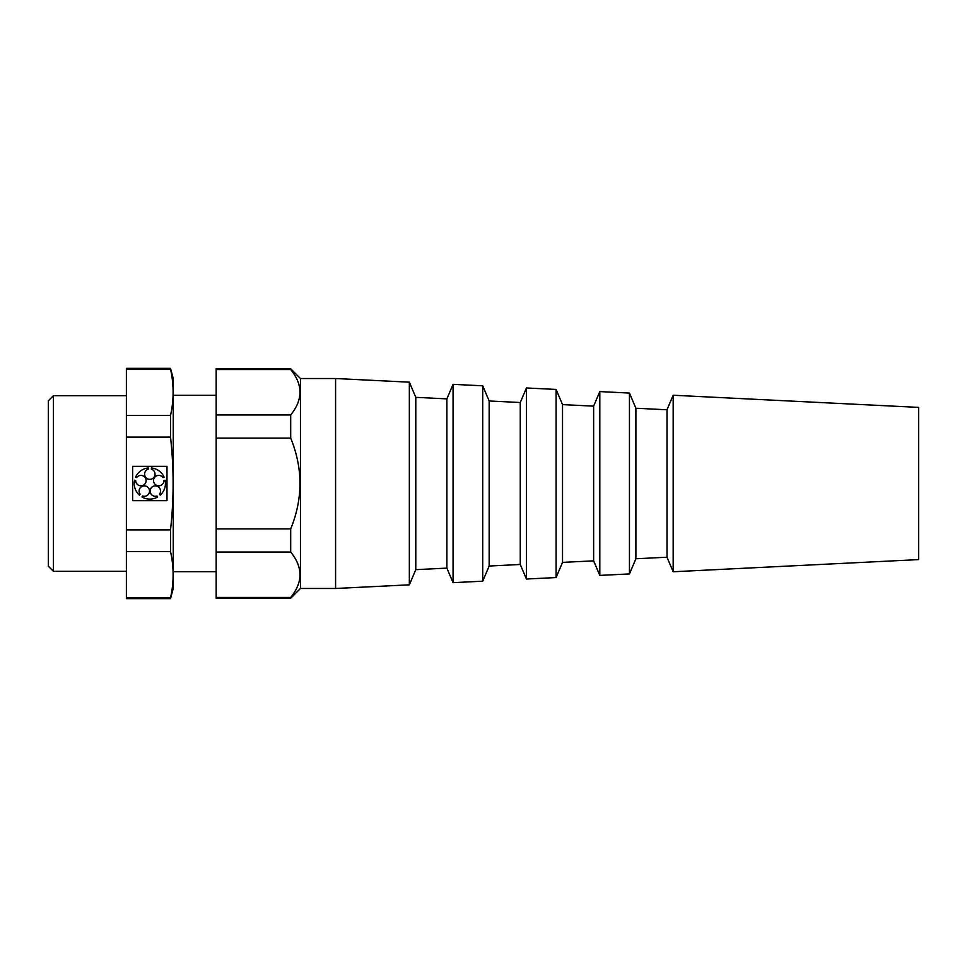 <?xml version="1.0" encoding="UTF-8"?>
<svg xmlns="http://www.w3.org/2000/svg" width="967" height="967" viewBox="0 0 967 967"><rect width="100%" height="100%" fill="white"/><g stroke="black" fill="none" stroke-linecap="round" stroke-linejoin="round"><path stroke-width="1.45" d="M126.399 597.944L170.518 597.944C173.975 582.485 173.975 567.025 170.518 551.565L126.399 551.565L126.399 598.633L170.518 598.633L170.518 597.944M918.65 407.397L918.65 559.603L673.165 571.763L673.165 395.237L918.65 407.397M673.165 395.237L667 409.778L667 557.222L673.165 571.763M667 409.778L635.899 408.243L635.899 558.757L629.457 573.927L599.806 575.401L599.806 391.599L629.457 393.073L629.457 573.927M599.806 391.599L593.629 406.152L593.629 560.848L599.806 575.401M593.629 406.152L562.528 404.605L562.528 562.395L556.085 577.565L526.435 579.028L526.435 387.972L556.085 389.435L556.085 577.565M526.435 387.972L520.258 402.514L520.258 564.486L526.435 579.028M520.258 402.514L489.157 400.967L489.157 566.033L482.714 581.191L453.064 582.666L453.064 384.334L482.714 385.809L482.714 581.191M453.064 384.334L446.887 398.875L446.887 568.125L453.064 582.666M446.887 398.875L415.786 397.34L415.786 569.66L409.343 584.83L335.585 588.48L300.459 588.48L290.704 598.235L216.161 598.235L216.161 597.461L290.704 597.461L290.704 598.235M415.786 397.34L409.343 382.17L409.343 584.83M409.343 382.17L335.585 378.52L335.585 588.48M335.585 378.52L300.459 378.52L300.459 588.48M300.459 378.52L290.704 368.765L216.161 368.765L216.161 528.901L290.704 528.901L290.704 552.048C303.034 567.158 303.034 582.291 290.704 597.461M300.072 574.761L299.927 572.029M290.704 368.765L290.704 369.539C303.034 384.648 303.034 399.782 290.704 414.952L290.704 438.099C303.034 468.391 303.034 498.67 290.704 528.901M216.161 414.952L290.704 414.952M216.161 369.539L290.704 369.539M216.161 528.901L216.161 597.461M216.161 552.048L290.704 552.048M135.706 480.551L134.57 480.188A15.605 15.605 0 0 0 139.429 495.152L140.13 494.173A5.198 5.198 0 0 1 142.693 486.135A5.198 5.198 0 0 1 149.522 491.091A5.198 5.198 0 0 1 142.657 496.011L141.956 496.99A15.605 15.605 0 0 0 157.681 496.99L156.98 496.011A5.198 5.198 0 0 1 150.127 491.091A5.198 5.198 0 0 1 156.944 486.135A5.198 5.198 0 0 1 159.507 494.173L160.208 495.152A15.605 15.605 0 0 0 165.079 480.188L163.931 480.551A5.198 5.198 0 0 1 157.137 485.555A5.198 5.198 0 0 1 154.527 477.529A5.198 5.198 0 0 1 162.964 477.589L164.112 477.214A15.605 15.605 0 0 0 151.384 467.968L151.384 469.164A5.198 5.198 0 0 1 154.043 477.178A5.198 5.198 0 0 1 145.606 477.178A5.198 5.198 0 0 1 148.253 469.164L148.253 467.968A15.605 15.605 0 0 0 135.525 477.214L136.673 477.589A5.198 5.198 0 0 1 145.11 477.529A5.198 5.198 0 0 1 142.5 485.555A5.198 5.198 0 0 1 135.706 480.551M166.989 500.676L166.989 466.324L132.648 466.324L132.648 500.676L166.989 500.676M126.399 529.88L170.518 529.88C173.975 498.863 173.975 467.943 170.518 437.12L126.399 437.12L126.399 551.565M216.161 438.099L290.704 438.099M170.518 598.633L173.238 588.48L173.238 378.52L170.518 368.367L126.399 368.367L126.399 437.12M126.399 415.435L170.518 415.435C173.975 399.975 173.975 384.515 170.518 369.056L126.399 369.056M170.518 368.367L170.518 369.056M170.518 415.435L170.518 437.12M170.518 529.88L170.518 551.565M126.399 395.684L53.427 395.684L53.427 571.316L126.399 571.316M53.427 395.684L48.35 400.761L48.35 566.239L53.427 571.316M667 557.222L635.899 558.757M635.899 408.243L629.457 393.073M593.629 560.848L562.528 562.395M562.528 404.605L556.085 389.435M520.258 564.486L489.157 566.033M489.157 400.967L482.714 385.809M446.887 568.125L415.786 569.66M216.161 395.298L173.238 395.298M216.161 571.702L173.238 571.702"/></g></svg>
